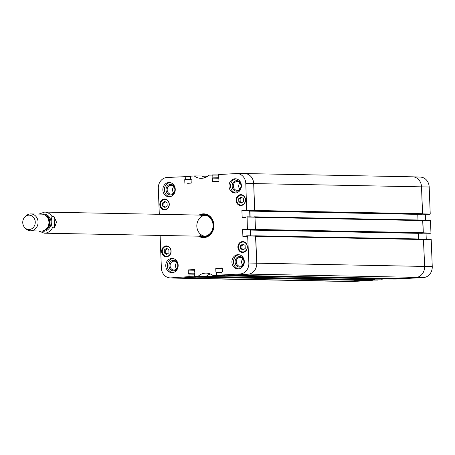 <?xml version="1.0" encoding="UTF-8"?>
<svg xmlns="http://www.w3.org/2000/svg" width="455" height="455" viewBox="0 0 455 455"><rect width="100%" height="100%" fill="white"/><g stroke="black" fill="none" stroke-linecap="round" stroke-linejoin="round"><path stroke-width="0.68" d="M244.102 173.565A10.556 9.197 91.1 0 1 244.71 173.554L412.56 176.813A10.556 9.197 91.1 0 1 421.54 186.846L422.576 213.725L254.726 210.466L253.697 183.587A10.556 9.197 -88.9 0 0 244.568 173.554L236.799 173.543A10.419 9.077 91.1 0 1 245.802 183.445L246.667 210.705L254.555 210.847L253.697 183.587L245.802 183.445M253.276 210.915L422.138 214.277A0.529 0.461 -88.9 0 0 422.576 213.725M422.138 214.277L421.284 214.328M417.77 214.26A0.529 0.461 -88.9 0 0 417.764 214.368L417.98 219.993M422.837 220.578L423.304 232.698L255.454 229.445L254.993 217.319L422.837 220.578A0.529 0.461 -88.9 0 0 422.359 220.078L254.572 216.819M254.004 229.889L422.866 233.256A0.529 0.461 -88.9 0 0 423.304 232.698M422.866 233.256L254.18 230.042M418.498 233.233A0.529 0.461 -88.9 0 0 418.492 233.341L418.708 238.966M423.565 239.552L424.6 266.431L256.751 263.178A10.556 9.197 91.1 0 1 247.969 274.24A10.556 9.197 -88.9 0 0 256.751 263.178L255.721 236.293L423.565 239.552A0.529 0.461 -88.9 0 0 423.087 239.051L255.3 235.798M423.434 239.205L424.6 266.431A10.556 9.197 91.1 0 1 415.819 277.499L397.903 278.511L230.054 275.258A0.529 0.461 91.1 0 1 230.025 275.258L397.869 278.511A0.529 0.461 -88.9 0 0 397.903 278.511M391.931 278.852L221.028 275.77L391.931 278.852A0.529 0.461 -88.9 0 0 392.364 278.409M375.062 278.761A14.247 12.416 -88.9 0 0 373.919 279.677L206.132 276.424M373.396 279.905L202.492 276.822L373.396 279.905A1.058 0.921 -88.9 0 0 373.919 279.677M196.822 276.623L196.833 276.93L189.058 276.64L170.83 277.886A10.419 9.077 91.1 0 1 170.09 277.891L177.854 278.181A10.556 9.197 -88.9 0 0 178.605 278.176L196.52 277.158L364.37 280.416A0.529 0.461 -88.9 0 0 364.802 279.973M364.37 280.416L346.454 281.435A10.556 9.197 91.1 0 1 345.846 281.446L177.996 278.187A10.556 9.197 91.1 0 0 178.605 278.176L196.833 276.93M196.964 276.629A0.529 0.461 91.1 0 1 196.827 277.004M202.492 276.822A0.529 0.461 91.1 0 1 202.464 276.822L370.307 280.075M224.525 275.065A0.529 0.461 91.1 0 1 224.389 275.44M248.862 263.03L256.751 263.178L255.534 235.935L247.645 235.792L248.862 263.03A10.419 9.077 91.1 0 1 240.194 273.95L222.125 274.974L229.917 275.264L247.969 274.24L230.054 275.258M254.282 235.912L255.238 235.792A0.529 0.461 91.1 0 1 255.585 235.946M250.87 235.849L250.648 230.088A0.529 0.461 91.1 0 1 250.694 229.826M255.352 229.803A0.529 0.461 91.1 0 1 255.016 229.997M253.554 216.938L254.51 216.819A0.529 0.461 91.1 0 1 254.857 216.972M250.142 216.876L249.92 211.109A0.529 0.461 91.1 0 1 249.966 210.853M253.452 211.069L421.307 214.328L253.452 211.069M254.618 210.83A0.529 0.461 91.1 0 1 254.288 211.023M244.71 173.554A10.556 9.197 91.1 0 1 253.697 183.587L421.54 186.846L422.467 214.089M54.532 227.784L52.461 227.745C50.949 224.014 50.806 220.311 52.035 216.637L54.105 216.677L56.477 222.165L54.532 227.784L54.105 216.677M35.251 221.977A7.178 6.251 91.1 0 1 31.696 228.791A7.178 6.251 91.1 0 1 24.854 227.733A7.178 6.251 91.1 0 1 25.07 216.773A7.178 6.251 91.1 0 1 31.571 215.772A7.178 6.251 91.1 0 1 35.251 221.977M25.07 216.773L26.083 215.829A8.446 7.354 91.1 0 1 30.872 213.924A8.446 7.354 91.1 0 1 38.061 221.949A8.446 7.354 91.1 0 1 30.548 230.81A8.446 7.354 91.1 0 1 25.833 228.717L24.854 227.733M30.872 213.924L41.741 214.134A8.446 7.354 91.1 0 1 48.93 222.159A8.446 7.354 91.1 0 1 41.416 231.021L30.548 230.81M429.19 187.005A10.419 9.077 -88.9 0 0 420.465 177.109L412.702 176.819A10.556 9.197 91.1 0 1 421.54 186.846L429.19 187.005L430.231 214.043L422.581 213.884M422.456 214.106L430.231 214.043M430.055 214.265L422.365 214.197L428.957 214.322M425.294 214.254L425.527 220.277M423.184 233.079L430.959 233.017L430.481 220.578L422.695 220.22L423.195 233.062M430.783 233.239L423.093 233.17L429.708 233.301M426.022 233.227L426.255 239.25M432.25 266.59L424.6 266.431A10.556 9.197 91.1 0 1 415.819 277.499L397.755 278.523L405.519 278.534L423.582 277.51A10.419 9.077 -88.9 0 0 432.25 266.59L431.209 239.552L423.423 239.194L431.033 239.353M400.008 278.523L392.29 278.625M392.238 278.693L388.564 279.04L396.379 279.051L400.008 278.636M375.136 278.761A14.247 12.416 -88.9 0 0 373.8 279.842L381.529 279.853A14.389 12.535 91.1 0 1 382.683 278.909M372.446 280.087L364.728 280.189M364.671 280.257L346.454 281.435A10.556 9.197 91.1 0 1 345.988 281.446L353.757 281.457A10.419 9.077 -88.9 0 0 354.217 281.446L372.446 280.2M377.968 280.098L370.137 280.075M396.379 279.051L388.485 279.017M405.53 278.534L397.698 278.511M411.951 176.824A10.556 9.197 91.1 0 1 412.702 176.819M224.383 275.059L224.395 275.366L216.62 275.076L212.883 275.457A14.389 12.535 -88.9 0 0 206.428 273.114A14.389 12.535 -88.9 0 0 198.141 276.299L194.387 276.339L194.291 273.791L194.871 273.336L194.564 269.548M216.62 275.076L216.523 272.528L221.869 272.63M221.852 272.255L215.909 272.141L216.523 272.528M215.909 272.141L215.772 268.552L222.313 268.683M222.307 268.456L215.772 268.552M215.949 268.336L222.103 267.984M222.125 274.974L221.852 272.226L222.432 271.772L222.114 267.984M247.628 235.792L246.559 235.855L246.218 236.56L242.902 236.537L242.629 229.474L246.132 229.542L245.95 229.075M246.121 229.314L242.629 229.474M242.805 229.252L245.927 229.075M246.32 229.741L255.289 229.82L246.132 229.542M244.944 217.615L242.174 217.564L245.484 217.587L245.825 216.881L247.093 217.018L247.395 229.678M242.174 217.564L241.901 210.5L245.399 210.568M245.393 210.341L241.901 210.5M242.077 210.278L245.2 210.102M254.555 210.847L245.581 210.767L245.211 210.102M253.35 210.915L246.667 210.705M215.209 181.744L212.434 181.693L218.957 181.323L218.821 177.74L218.207 177.348L218.286 174.578L236.338 173.554A10.419 9.077 91.1 0 1 236.799 173.543M212.434 181.693L212.297 178.11L218.838 178.235M218.832 178.013L212.297 178.11M212.474 177.888L218.832 177.99M218.821 177.768L212.701 177.877M212.877 177.655L212.781 175.101L218.121 175.112M190.827 179.116L191.151 179.122L190.645 178.912L190.725 176.142L194.285 175.983A14.389 12.535 -88.9 0 0 201.127 178.332A14.389 12.535 -88.9 0 0 209.027 175.147L212.781 175.101M187.648 183.308L191.219 183.109L191.077 179.099M184.872 183.257L184.736 179.674L191.276 179.799M191.271 179.577L184.736 179.674M184.912 179.452L191.271 179.554M191.259 179.333L185.139 179.441M185.316 179.219L185.219 176.665L190.56 176.676M159.301 214.305L158.306 188.41A10.419 9.077 91.1 0 1 166.974 177.49L185.219 176.665M170.09 277.891A10.419 9.077 91.1 0 1 161.366 267.995L160.114 235.434M189.058 276.64L188.962 274.092L194.308 274.194M188.791 273.893L194.296 273.995L188.962 274.092M188.768 273.893L188.347 273.705L188.211 270.116L194.751 270.247M194.746 270.02L188.211 270.116M188.387 269.9L194.541 269.548M169.288 204.158A5.437 4.738 91.1 0 1 164.448 209.863A5.437 4.738 91.1 0 1 159.819 204.335A5.437 4.738 91.1 0 1 164.659 198.994A5.437 4.738 91.1 0 1 169.288 204.158M245.541 199.836A5.437 4.738 91.1 0 1 240.706 205.535A5.437 4.738 91.1 0 1 236.077 200.012A5.437 4.738 91.1 0 1 240.917 194.666A5.437 4.738 91.1 0 1 245.541 199.836M247.344 246.741A5.437 4.738 91.1 0 1 242.504 252.445A5.437 4.738 91.1 0 1 237.88 246.923A5.437 4.738 91.1 0 1 242.72 241.577A5.437 4.738 91.1 0 1 247.344 246.741M171.091 251.069A5.437 4.738 91.1 0 1 166.251 256.774A5.437 4.738 91.1 0 1 161.622 251.245A5.437 4.738 91.1 0 1 166.462 245.905A5.437 4.738 91.1 0 1 171.091 251.069M175.255 189.297A7.126 6.205 91.1 0 1 168.913 196.77A7.126 6.205 91.1 0 1 162.844 189.525A7.126 6.205 91.1 0 1 169.192 182.523A7.126 6.205 91.1 0 1 175.255 189.297M241.4 185.543A7.126 6.205 91.1 0 1 235.064 193.017A7.126 6.205 91.1 0 1 228.996 185.771A7.126 6.205 91.1 0 1 235.337 178.769A7.126 6.205 91.1 0 1 241.4 185.543M244.318 261.443A7.126 6.205 91.1 0 1 237.976 268.916A7.126 6.205 91.1 0 1 231.908 261.671A7.126 6.205 91.1 0 1 238.255 254.669A7.126 6.205 91.1 0 1 244.318 261.443M178.167 265.197A7.126 6.205 91.1 0 1 171.831 272.67A7.126 6.205 91.1 0 1 165.762 265.424A7.126 6.205 91.1 0 1 172.104 258.423A7.126 6.205 91.1 0 1 178.167 265.197M198.642 236.179A11.875 10.346 -88.9 0 0 213.93 225.919A11.875 10.346 -88.9 0 0 199.051 215.073M168.97 252.741L166.735 254.379L164.38 253.003L164.261 249.949L166.502 248.305L168.856 249.687L168.97 252.741M245.108 245.359L245.228 248.396L243.004 250.062L240.632 248.675L240.519 245.637L242.743 243.971L245.108 245.359M243.425 201.502L241.184 203.146L238.829 201.764L238.716 198.71L240.951 197.072L243.306 198.448L243.425 201.502M167.173 205.831L164.932 207.469L162.577 206.092L162.458 203.038L164.699 201.394L167.053 202.776L167.173 205.831M202.356 276.828L194.581 276.538L205.956 276.583A14.247 12.416 91.1 0 1 210.301 273.973M205.023 177.626A14.247 12.416 91.1 0 1 202.088 175.994L194.177 175.948L201.992 175.96M249.676 210.847L249.909 216.87M255.289 229.82L254.982 217.16L246.929 216.819L254.806 216.961M254.066 229.889L246.309 229.741M250.409 229.82L250.637 235.849M255.534 235.935L247.656 235.792M212.98 275.497L220.726 275.787L224.395 275.366M167.298 248.777L165.66 249.971L165.779 253.031L167.332 253.941M164.261 249.949L165.66 249.971M164.38 253.003L165.779 253.031M165.495 201.866L163.857 203.066L163.976 206.121L165.535 207.031M162.458 203.038L163.857 203.066M162.577 206.092L163.976 206.121M241.747 197.538L240.109 198.738L240.229 201.792L241.787 202.702M238.716 198.71L240.109 198.738M238.829 201.764L240.229 201.792M243.544 244.443L241.912 245.666L242.032 248.703L243.596 249.619M240.519 245.637L241.912 245.666M240.632 248.675L242.032 248.703M200.211 236.213A11.557 10.067 -88.9 0 0 203.903 237.277M204.352 214.186A11.557 10.067 -88.9 0 0 200.621 215.107M200.974 236.225A11.011 9.595 -88.9 0 0 213.497 225.913A11.011 9.595 -88.9 0 0 201.383 215.118M199.643 235.11A10.556 9.197 -88.9 0 0 213.088 225.907A10.556 9.197 -88.9 0 0 200.012 216.182M205.16 215.266A10.556 9.197 -88.9 0 0 196.833 226.289A10.556 9.197 -88.9 0 0 204.756 236.23M166.024 189.94A5.267 4.584 -88.9 0 0 173.071 194.103A5.267 4.584 -88.9 0 0 172.724 184.992A5.267 4.584 -88.9 0 0 166.024 189.94M167.173 189.906A4.419 3.85 91.1 0 1 171.108 185.265A4.419 3.85 91.1 0 1 174.874 189.763A4.419 3.85 91.1 0 1 170.932 194.103A4.419 3.85 91.1 0 1 167.173 189.906M173.776 186.578A4.419 3.85 -88.9 0 0 172.559 190.008A4.419 3.85 -88.9 0 0 173.651 192.897M169.965 182.597A7.126 6.205 -88.9 0 0 164.403 189.559A7.126 6.205 -88.9 0 0 169.692 196.731M168.942 265.839A5.267 4.584 -88.9 0 0 175.988 270.003A5.267 4.584 -88.9 0 0 175.636 260.891A5.267 4.584 -88.9 0 0 168.942 265.839M170.09 265.805A4.419 3.85 91.1 0 1 174.02 261.164A4.419 3.85 91.1 0 1 177.786 265.657A4.419 3.85 91.1 0 1 173.85 270.003A4.419 3.85 91.1 0 1 170.09 265.805M176.694 262.478A4.419 3.85 -88.9 0 0 175.476 265.908A4.419 3.85 -88.9 0 0 176.568 268.797M172.883 258.497A7.126 6.205 -88.9 0 0 167.315 265.458A7.126 6.205 -88.9 0 0 172.61 272.63M235.087 262.086A5.267 4.584 -88.9 0 0 242.134 266.249A5.267 4.584 -88.9 0 0 241.787 257.138A5.267 4.584 -88.9 0 0 235.087 262.086M236.236 262.052A4.419 3.85 91.1 0 1 240.172 257.411A4.419 3.85 91.1 0 1 243.937 261.904A4.419 3.85 91.1 0 1 240.001 266.249A4.419 3.85 91.1 0 1 236.236 262.052M242.839 258.724A4.419 3.85 -88.9 0 0 241.622 262.154A4.419 3.85 -88.9 0 0 242.714 265.043M239.029 254.743A7.126 6.205 -88.9 0 0 233.466 261.705A7.126 6.205 -88.9 0 0 238.756 268.877M232.169 186.186A5.267 4.584 -88.9 0 0 239.222 190.349A5.267 4.584 -88.9 0 0 238.869 181.238A5.267 4.584 -88.9 0 0 232.169 186.186M233.318 186.152A4.419 3.85 91.1 0 1 237.254 181.511A4.419 3.85 91.1 0 1 241.019 186.01A4.419 3.85 91.1 0 1 237.083 190.349A4.419 3.85 91.1 0 1 233.318 186.152M239.921 182.825A4.419 3.85 -88.9 0 0 238.71 186.254A4.419 3.85 -88.9 0 0 239.802 189.143M236.117 178.843A7.126 6.205 -88.9 0 0 230.548 185.805A7.126 6.205 -88.9 0 0 235.838 192.977M199.842 215.09A11.557 10.067 91.1 0 1 203.965 214.168A11.557 10.067 91.1 0 1 213.804 225.919A11.557 10.067 91.1 0 1 203.516 237.277A11.557 10.067 91.1 0 1 199.432 236.196M423.582 277.51L240.194 273.95M354.217 281.446L170.83 277.886M417.764 214.368L249.92 211.109M418.492 233.341L250.648 230.088M422.035 233.301L254.191 230.042M207.867 176.096L202.077 175.983L207.872 176.091M202.293 176.142L207.656 176.244M52.461 227.745A10.556 9.197 91.1 0 1 44.237 233.188L203.692 236.281M41.996 214.146A8.656 7.542 91.1 0 1 49.737 217.695A8.656 7.542 91.1 0 1 51.04 222.188A8.656 7.542 91.1 0 1 41.667 231.021M38.937 214.077L44.647 212.081A10.556 9.197 91.1 0 1 52.035 216.637M47.081 216.933A7.126 6.205 91.1 0 1 49.504 222.256A7.126 6.205 91.1 0 1 46.854 228.427M45.506 215.414A7.547 6.575 91.1 0 1 50.078 222.239A7.547 6.575 91.1 0 1 45.227 229.889M373.697 279.888L381.421 279.905M381.529 279.853L373.8 279.842M392.068 278.847L399.831 278.858M422.832 220.419L430.481 220.578M423.56 239.393L431.209 239.552M430.959 233.017L423.309 232.858M364.506 280.411L372.27 280.422M162.298 251.587A4.96 4.322 91.1 0 1 168.612 246.929A4.96 4.322 91.1 0 1 168.942 255.511A4.96 4.322 91.1 0 1 162.298 251.587M240.888 251.439A4.96 4.322 91.1 0 1 240.536 242.856A4.96 4.322 91.1 0 1 247.19 246.752A4.96 4.322 91.1 0 1 240.888 251.439M236.754 200.354A4.96 4.322 91.1 0 1 243.061 195.695A4.96 4.322 91.1 0 1 243.391 204.278A4.96 4.322 91.1 0 1 236.754 200.354M160.496 204.682A4.96 4.322 91.1 0 1 166.809 200.024A4.96 4.322 91.1 0 1 167.139 208.6A4.96 4.322 91.1 0 1 160.496 204.682M169.544 247.298A5.17 4.505 -88.9 0 0 166.82 246.178A5.17 4.505 -88.9 0 0 162.219 251.604A5.17 4.505 -88.9 0 0 166.621 256.518A5.17 4.505 -88.9 0 0 169.385 255.5M167.747 200.393A5.17 4.505 -88.9 0 0 165.017 199.267A5.17 4.505 -88.9 0 0 160.416 204.693A5.17 4.505 -88.9 0 0 164.818 209.607A5.17 4.505 -88.9 0 0 167.588 208.589M243.999 196.065A5.17 4.505 -88.9 0 0 241.275 194.939A5.17 4.505 -88.9 0 0 236.668 200.365A5.17 4.505 -88.9 0 0 241.07 205.279A5.17 4.505 -88.9 0 0 243.84 204.261M245.802 242.976A5.17 4.505 -88.9 0 0 243.072 241.85A5.17 4.505 -88.9 0 0 238.608 245.768A5.17 4.505 -88.9 0 0 240.911 251.626A5.17 4.505 -88.9 0 0 242.873 252.189A5.17 4.505 -88.9 0 0 245.643 251.171M200.319 236.213A11.506 10.021 -88.9 0 0 204.488 237.243M204.938 214.242A11.506 10.021 -88.9 0 0 200.735 215.107M200.769 236.225A11.273 9.822 -88.9 0 0 207.429 236.452M207.844 215.147A11.273 9.822 -88.9 0 0 201.178 215.118M205.956 276.583L198.141 276.299M198.033 276.344L205.848 276.629M220.726 275.787L212.991 275.497M194.285 175.983L202.088 175.994M218.116 174.913L212.604 174.902L218.116 174.913M188.882 276.862L196.657 277.152M194.291 273.819L188.347 273.705M221.858 272.431L216.352 272.329L221.858 272.431M216.444 275.298L224.218 275.588M229.917 275.264L222.142 274.974M247.821 235.991L255.716 236.139M255.46 229.599L247.571 229.456M245.677 236.589L242.902 236.537M254.732 210.625L246.843 210.483M247.093 217.018L254.982 217.16M190.554 176.477L185.043 176.466L190.554 176.477M423.116 239.051L255.272 235.792M422.388 220.078L254.544 216.819M220.999 275.77L388.815 279.029M38.607 230.964L44.237 233.188M44.647 212.081L204.102 215.175M430.305 220.379L422.695 220.22M167.918 246.195L166.82 246.178C163.919 246.479 162.378 248.282 162.19 251.598C162.532 254.567 164.01 256.205 166.621 256.518L167.713 256.54M166.115 199.284L165.017 199.267C162.117 199.569 160.575 201.377 160.387 204.687C160.729 207.656 162.207 209.294 164.818 209.607L165.91 209.63M242.367 194.962L241.275 194.939C238.374 195.24 236.827 197.049 236.645 200.365C236.987 203.328 238.46 204.966 241.07 205.279L242.168 205.302M244.17 241.867L243.072 241.85L240.155 242.981L238.903 244.762C238.147 248.282 238.807 250.569 240.888 251.621L243.971 252.212"/></g></svg>
